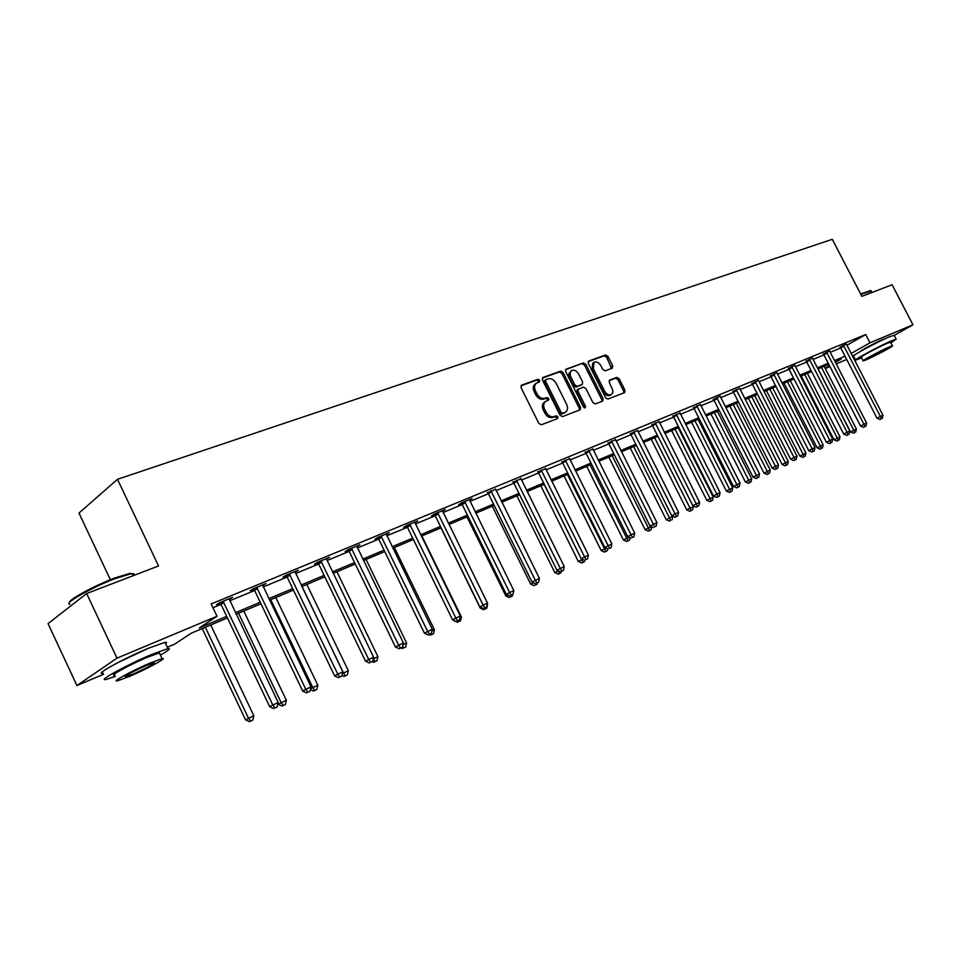 <?xml version="1.0" encoding="UTF-8"?>
<svg xmlns="http://www.w3.org/2000/svg" width="961" height="961" viewBox="0 0 961 961"><rect width="100%" height="100%" fill="white"/><g stroke="black" fill="none" stroke-linecap="round" stroke-linejoin="round"><path stroke-width="1.44" d="M539.698 380.256L537.944 379.271L521.619 385.145L521.054 387.679L538.833 423.405L541.355 424.798L557.536 418.552L557.897 416.762L556.155 415.801L554.077 416.594C550.953 417.338 548.287 415.861 546.076 412.137L544.599 409.182C543.097 405.626 543.482 403.007 545.752 401.314L548.539 400.208L548.791 398.491L547.049 397.518L544.959 398.286C541.812 399.007 539.145 397.518 536.935 393.794L535.469 390.839C533.968 387.331 534.34 384.736 536.598 383.067L539.445 381.949L539.698 380.256M538.556 382.286L538.412 381.133L536.658 380.148L520.91 385.805M556.719 418.864L556.599 417.603L554.857 416.63L552.779 417.434L554.077 416.594M547.638 400.557L547.494 399.344L545.752 398.371L543.662 399.151L544.959 398.286M860.66 351.27L860.66 351.282C860.876 350.405 877.021 341.852 883.483 339.185L886.03 338.32M117.554 662.79L148.643 648.158M612.241 368.231L612.698 365.829L607.917 356.339L605.562 354.957L588.637 361.072L588.336 363.402L605.538 397.71L607.929 399.067L624.662 392.593L624.962 390.226L619.184 378.73L616.83 377.373L609.586 380.112L609.286 382.454L612.878 390.382L612.686 392.893L611.34 394.539C608.818 395.464 606.571 394.31 604.589 391.079L593.273 368.519L594.078 362.273C596.625 361.324 598.895 362.477 600.889 365.745L602.763 369.48L605.13 370.85L612.241 368.231M103.596 674.25L76.928 685.541L48.05 623.617L86.67 593.526L158.541 565.969L117.494 479.299L832.298 239.301L861.873 296.36L892.108 284.768L912.95 324.818L894.186 335.365L890.066 336.53C878.438 341.311 849.536 356.879 853.572 356.171L855.506 359.919M86.67 593.526L116.99 658.153L216.994 616.265L199.371 627.869L226.688 616.373M846.869 345.287L865.693 334.536L211.132 603.94L216.994 616.265M865.693 334.536L869.981 342.825L912.95 324.818M563.122 372.508L560.671 371.102L542.989 377.457L542.448 379.955L560.047 415.236L562.533 416.618L580.204 409.77L580.54 407.344L563.122 372.508L561.825 373.373L559.374 371.967L542.304 378.117M566.209 369.108L583.411 362.922L585.814 364.315L603.052 398.671L602.727 401.061L595.327 403.944L592.913 402.575L585.886 388.532L583.471 387.163L578.426 389.061L578.09 391.463L585.441 406.143L585.201 407.848L583.399 406.935L565.705 371.571L565.765 369.408M117.494 479.299L78.982 513.054L110.359 579.723M212.946 607.736L221.006 604.409M229.715 600.805L254.617 590.498L253.224 588.817M263.194 586.955L287.147 577.032M295.592 573.537L318.644 563.999M326.968 560.563L349.167 551.374M357.348 547.986L378.73 539.133M386.802 535.806L407.416 527.277M415.368 523.985L435.225 515.757M443.069 512.513L462.229 504.585M469.953 501.39L488.44 493.738L487.347 492.356M496.068 490.59L513.907 483.203M521.427 480.092L538.665 472.956L537.619 471.635M546.076 469.893L562.726 463.01M570.041 459.983L586.126 453.328M593.345 450.337L608.89 443.898M616.013 440.955L631.053 434.732M638.08 431.825L652.627 425.807M659.57 422.924L673.637 417.11M680.496 414.275L694.118 408.629M700.893 405.83L714.071 400.377M720.762 397.614L733.531 392.328M740.138 389.589L752.511 384.472M759.034 381.769L771.022 376.808M777.473 374.141L789.089 369.336L788.284 368.267M795.468 366.694L806.723 362.033M813.03 359.426L823.949 354.909M830.184 352.327L840.767 347.954L840.01 346.921M229.162 599.472L232.61 597.31L219.468 602.727L216.537 604.685L220.093 603.22M262.653 585.645L265.981 583.531L253.272 588.781L250.292 590.751L253.728 589.333M295.063 572.263L298.27 570.209L285.97 575.279L282.942 577.261L286.282 575.891M326.416 559.182L329.539 557.308L317.635 562.221L314.571 564.203L317.791 562.87M356.819 546.725L359.834 544.803L348.29 549.572L345.191 551.554L348.314 550.257M386.274 534.532L389.193 532.682L378.009 537.307L374.874 539.289L377.901 538.04M414.84 522.712L417.663 520.934L406.815 525.415L403.656 527.409L406.599 526.196M442.54 511.252L445.279 509.546L434.756 513.883L431.585 515.877L434.432 514.7M469.436 500.128L472.091 498.471L461.881 502.699L458.673 504.681L461.448 503.54M495.54 489.329L487.671 492.705M520.91 478.83L513.15 482.182M545.56 468.644L537.908 471.947M569.513 458.733L561.981 462.013M592.829 449.087L585.393 452.343M615.496 439.718L608.181 442.937M637.563 430.588L630.344 433.771M659.054 421.711L651.93 424.858M679.992 413.05L672.964 416.173M700.377 404.629L693.446 407.716M720.197 396.088L713.41 399.464M739.634 388.4L732.883 391.427M758.481 380.292L751.862 383.583M776.92 372.688L770.386 375.931M794.915 365.264L788.464 368.471M812.477 358.009L806.111 361.18M829.631 350.933L823.337 354.056M846.389 344.014L840.166 347.113M76.928 685.541L116.99 658.153M853.728 356.483L852.839 356.855M846.701 359.462L836.154 363.931M829.944 366.561L825.295 368.531M227.433 617.923L191.359 633.143L174.602 644.17L167.322 647.258M835.361 362.381L841.139 359.114L835.001 361.696M828.79 364.327L817.907 368.916M811.613 371.559L800.393 376.304M794.026 378.982L782.446 383.859M776.02 386.574L764.067 391.62M757.556 394.358L745.219 399.56M738.625 402.347L725.903 407.716M719.224 410.527L706.083 416.077M699.32 418.924L685.746 424.654M678.898 427.537L664.868 433.447M654.621 437.772L690.058 508.153L693.301 506.615L657.937 436.378L643.45 442.492M636.434 445.448L621.431 451.766M614.331 454.769L598.823 461.304M591.628 464.343L575.579 471.106M568.287 474.181L551.686 481.185M544.286 484.308L527.096 491.551M519.601 494.711L501.81 502.219M494.206 505.426L475.767 513.198M468.055 516.453L448.943 524.514M441.123 527.805L421.314 536.166M413.374 539.505L392.821 548.178M384.772 551.566L363.45 560.563M355.282 564.011L333.131 573.345M324.842 576.852L301.838 586.546M293.417 590.102L269.524 600.181M260.972 603.784L236.118 614.259M825.115 368.171L829.499 365.697M851.098 353.48L869.981 342.825M235.385 612.71L260.239 602.247M268.792 598.655L292.697 588.588M301.117 585.045L324.133 575.363M332.422 571.879L354.573 562.557M362.741 559.122L384.076 550.136M392.136 546.749L412.689 538.1M420.63 534.76L440.45 526.424M448.27 523.132L467.382 515.084M475.094 511.841L493.546 504.081M501.149 500.873L518.952 493.389M526.448 490.23L543.638 482.999M551.037 479.887L567.639 472.896M574.942 469.821L590.991 463.07M598.186 460.043L613.707 453.508M620.806 450.517L635.81 444.21M642.825 441.255L657.336 435.153M664.267 432.234L678.298 426.336M685.133 423.453L698.719 417.735M705.482 414.888L718.636 409.362M725.303 406.551L738.048 401.193M744.631 398.419L756.968 393.229M763.49 390.478L775.443 385.457M781.882 382.742L793.462 377.865M799.828 375.186L811.06 370.465M817.343 367.823L828.238 363.234M834.448 360.615L845.007 356.183M229.655 599.28L229.355 598.643M262.978 585.513L262.677 584.889M536.202 383.331L535.313 383.932C533.055 385.601 532.682 388.196 534.184 391.704L535.469 390.839M543.662 399.151C540.526 399.86 537.848 398.371 535.649 394.659L534.184 391.704M545.416 401.542L544.467 402.166C542.184 403.848 541.8 406.479 543.301 410.023L544.599 409.182M552.779 417.434C549.644 418.179 546.977 416.702 544.779 412.99L543.301 410.023M579.351 410.119L579.231 408.173L561.825 373.373M546.016 379.595L545.644 381.349L561.08 412.269L562.81 413.242L565.488 412.161C567.759 410.479 568.143 407.872 566.63 404.329L556.119 383.295C553.944 379.619 551.314 378.129 548.202 378.802L546.016 379.595M545.692 379.811L544.599 380.52L544.358 382.214L545.644 381.349M564.479 412.81L561.5 414.071L559.77 413.11L544.358 382.214M565.548 369.757L583.411 362.922M601.862 401.41L601.73 399.5L584.516 365.168L582.126 363.787M577.285 389.83L576.792 392.304L584.132 406.971L585.441 406.143M584.336 407.848L584.132 406.971M578.606 373.997C576.576 370.682 574.246 369.517 571.639 370.502L570.137 372.616L570.329 375.763L574.81 384.905L577.237 386.286L582.294 384.388L582.618 382.01L578.606 373.997M571.351 370.694L568.756 373.961L569.489 377.709L570.774 376.844M581.225 385.049L575.939 387.127L573.513 385.745L569.489 377.709M593.814 362.453L592.781 363.138L591.976 369.384L593.273 368.519M610.235 395.235L610.019 395.367C607.508 396.292 605.262 395.151 603.28 391.92L591.976 369.384M623.785 392.941L623.653 391.055L617.875 379.571L615.533 378.214L609.142 380.604M611.544 368.483L606.619 357.192L604.265 355.822L588.168 361.612M202.23 628.554L245.535 719.837L253.812 715.705L210.723 624.974M205.318 627.257L248.491 718.227L250.677 721.062L249.488 721.699L252.803 720.041L250.677 721.062M253.812 715.705L252.803 720.041M249.488 721.699L245.535 719.837M223.925 602.391L220.982 604.361L269.705 706.731L272.804 705.05L223.036 601.262M274.99 707.969L277.14 706.936L274.99 707.969L272.804 705.05L278.173 702.503L229.078 598.763M220.982 604.361L219.564 602.691M269.705 706.731L273.753 708.629M277.14 706.936L278.173 702.503M69.504 602.595C67.979 600.024 94.466 585.597 114.707 578.017L130.107 573.333L132.978 574.498M133.651 575.507L133.951 573.813L131.164 573.705L115.392 578.51C92.196 587.183 62.933 603.784 69.853 604.253M160.391 655.102C168.764 650.333 171.274 648.158 167.947 648.591L151.249 654.645C126.888 664.844 96.196 681.721 106.034 679.451L115.38 676.388M165.652 643.738L166.517 642.489L165.004 642.356L148.27 648.315C123.873 658.429 93.229 675.379 103.115 673.205M114.779 675.115C107.764 676.724 129.759 664.616 147.261 657.288L159.358 652.903L159.802 653.84M149.988 663.09C132.51 670.478 110.491 682.538 117.47 680.856L129.915 676.244C147.189 668.904 168.716 657.132 162.061 658.633L149.988 663.09M133.423 673.949C148.078 667.294 154.997 663.51 154.18 662.585L146.36 665.468C131.537 672.183 124.57 675.991 125.447 676.904L133.423 673.949M860.624 293.958L870.51 290.63M871.207 291.075L860.852 294.39M890.883 342.933L896.157 339.161L892.168 340.578C880.552 345.395 851.626 360.928 855.626 360.159L861.609 357.876M863.098 360.747L861.284 357.24C858.437 357.768 879.207 346.621 887.568 343.149L890.547 342.296M889.49 346.861C881.141 350.357 860.347 361.48 863.182 360.916L866.173 359.834C874.51 356.315 895.027 345.359 892.373 345.816L889.49 346.861M870.282 357.552L887.171 348.519L870.282 357.552M277.897 703.68L278.185 704.293L286.342 700.221L243.794 611.028M238.556 613.238L281.189 702.671L283.291 705.482L282.09 706.131L285.345 704.497L283.291 705.482M286.342 700.221L285.345 704.497M282.09 706.131L278.185 704.293M270.75 599.664L312.854 687.608L317.827 685.241L275.807 597.526M310.583 688.833L312.854 687.608L314.872 690.394L313.646 691.043L316.866 689.445L314.872 690.394M317.827 685.241L316.866 689.445M313.646 691.043L310.415 689.53M257.584 588.48L254.593 590.45L302.691 691.055L305.838 689.361L256.719 587.351M307.94 692.244L310.019 691.259L307.94 692.244L305.838 689.361L311.028 686.899L262.569 584.949M302.691 691.055L306.691 692.929M310.019 691.259L311.028 686.899M290.162 575.014L287.123 576.984L334.62 675.895L337.791 674.178L289.309 573.909M339.822 677.049L341.828 676.088L339.822 677.049L337.791 674.178L342.825 671.799L294.967 571.567M287.123 576.984L285.801 575.399M334.62 675.895L338.548 677.733M341.828 676.088L342.825 671.799M301.934 586.51L343.521 673.024L348.338 670.73L306.835 584.444M342.404 673.625L343.521 673.024L345.455 675.787L344.23 676.436L347.389 674.862L345.455 675.787M348.338 670.73L347.389 674.862M344.23 676.436L341.996 675.403M373.216 658.85L377.913 656.663L336.915 571.759M373.204 658.898L375.102 661.624L373.865 662.285L376.976 660.724L375.102 661.624M377.913 656.663L376.976 660.724M373.865 662.285L372.315 661.564M403.019 644.711L406.587 643.017L366.081 559.458M403.86 647.894L405.674 647.017L403.86 647.894L402.695 646.14M406.587 643.017L405.674 647.017M402.599 648.555L401.133 647.882L402.455 647.173L399.271 648.771L401.157 647.87M321.695 561.981L318.632 563.951L365.516 661.216L368.736 659.486L320.854 560.888M370.682 662.333L372.628 661.396L370.682 662.333L368.736 659.486L373.601 657.18L326.344 558.629M318.632 563.951L317.346 562.401M365.516 661.216L369.396 663.018M372.628 661.396L373.601 657.18M352.243 549.344L349.143 551.326L395.451 646.993L398.695 645.263L351.414 548.275M400.569 648.074L398.695 645.263L403.404 643.017L356.735 546.088M349.143 551.326L347.894 549.824M395.451 646.993L399.271 648.771M402.455 647.173L403.404 643.017M381.841 537.115L378.718 539.097L424.45 633.215L427.717 631.473L381.036 536.058M429.531 634.26L431.357 633.395L429.531 634.26L427.717 631.473L432.294 629.299L386.19 533.932M378.718 539.097L377.505 537.619M424.45 633.215L428.222 634.957M431.357 633.395L432.294 629.299M410.551 525.247L407.392 527.229L452.571 619.857L455.862 618.103L409.758 524.201M457.604 620.866L459.382 620.025L457.604 620.866L455.862 618.103L460.295 616.001L414.744 522.147M407.392 527.229L406.215 525.787M452.571 619.857L456.295 621.575M459.382 620.025L460.295 616.001M438.396 513.739L435.213 515.721L479.851 606.896L483.167 605.142L437.615 512.706M484.837 607.881L486.554 607.064L484.837 607.881L483.167 605.142L487.455 603.1L442.456 510.711M435.213 515.721L434.072 514.315M479.851 606.896L483.515 608.589M486.554 607.064L487.455 603.1M465.412 502.567L462.205 504.549L506.315 594.33L509.654 592.565L464.643 501.546M511.264 595.279L512.934 594.487L511.264 595.279L509.654 592.565L513.823 590.583L469.352 499.612M462.205 504.549L461.1 503.18M506.315 594.33L509.931 595.988M512.934 594.487L513.823 590.583M491.648 491.72L488.428 493.702L532.01 582.126L535.361 580.348L490.891 490.723M536.923 583.039L538.544 582.27L536.923 583.039L535.361 580.348L539.409 578.426L495.468 488.837M532.01 582.126L535.589 583.747M538.544 582.27L539.409 578.426M517.126 481.185L513.895 483.155L556.972 570.269L560.335 568.492L516.393 480.2M561.837 571.158L563.41 570.414L561.837 571.158L560.335 568.492L564.263 566.618L520.826 478.362M513.895 483.155L512.838 481.845M556.972 570.269L560.491 571.867M563.41 570.414L564.263 566.618M541.896 470.95L538.64 472.92L581.225 558.737L584.6 556.972L541.163 469.977M586.054 559.614L587.579 558.882L586.054 559.614L584.6 556.972L588.42 555.146L545.476 468.199M581.225 558.737L584.696 560.323M587.579 558.882L588.42 555.146M565.969 460.992L562.702 462.962L604.805 547.542L608.181 545.764L565.248 460.031M609.586 548.395L611.076 547.686L609.586 548.395L608.181 545.764L611.893 543.998L569.441 458.301M562.702 462.962L561.704 461.7M604.805 547.542L608.229 549.103M611.076 547.686L611.893 543.998M589.381 451.31L586.102 453.28L627.725 536.658L631.113 534.869L588.673 450.373M632.47 537.475L633.912 536.791L632.47 537.475L631.113 534.869L634.728 533.151L592.745 448.691M586.102 453.28L585.129 452.042M627.725 536.658L631.113 538.184M633.912 536.791L634.728 533.151M612.157 441.904L608.866 443.862L650.032 526.063L653.42 524.274L611.46 440.967M654.729 526.856L656.135 526.184L654.729 526.856L653.42 524.274L656.94 522.604L615.424 439.333M608.866 443.862L607.917 442.649M650.032 526.063L653.372 527.565M656.135 526.184L656.94 522.604M634.32 432.738L631.029 434.696L671.727 515.745L675.127 513.967L633.635 431.813M676.4 516.525L675.042 517.234L677.769 515.877L676.4 516.525L675.127 513.967L678.55 512.345L637.503 430.216M631.029 434.696L630.104 433.507M671.727 515.745L675.042 517.234M677.769 515.877L678.55 512.345M655.895 423.813L652.603 425.759L692.857 505.714L696.257 503.936L655.222 422.9M697.494 506.471L696.124 507.18L698.827 505.834L697.494 506.471L696.257 503.936L699.596 502.351L658.994 421.35M652.603 425.759L651.702 424.594M692.857 505.714L696.124 507.18M698.827 505.834L699.596 502.351M676.916 415.128L673.625 417.074L713.434 495.936L716.846 494.158L676.256 414.227M718.023 496.669L716.666 497.378L719.333 496.056L718.023 496.669L716.846 494.158L720.089 492.621L679.92 412.713M673.625 417.074L672.736 415.921M713.434 495.936L716.666 497.378M719.333 496.056L720.089 492.621M697.398 406.659L694.094 408.593L733.483 486.41L736.895 484.632L696.749 405.77M738.036 487.131L736.679 487.84L739.309 486.518L738.036 487.131L736.895 484.632L740.054 483.131L700.317 404.293M694.094 408.593L693.229 407.476M733.483 486.41L736.679 487.84M739.309 486.518L740.054 483.131M717.362 398.407L714.059 400.341L753.028 477.124L756.427 475.359L716.714 397.53M757.544 477.821L756.175 478.53L758.77 477.245L757.544 477.821L756.427 475.359L759.514 473.893L720.257 396.388M714.059 400.341L713.206 399.235M753.028 477.124L756.175 478.53M758.77 477.245L759.514 473.893M736.811 390.358L733.507 392.292L772.079 468.079L775.467 466.313L736.174 389.493M776.548 468.764L775.191 469.473L777.749 468.187L776.548 468.764L775.467 466.313L778.482 464.884L739.574 388.1M733.507 392.292L732.678 391.199M772.079 468.079L775.191 469.473M777.749 468.187L778.482 464.884M755.79 382.514L752.487 384.436L790.651 459.262L794.038 457.496L755.166 381.661M795.083 459.923L793.726 460.619L796.261 459.358L795.083 459.923L794.038 457.496L796.981 456.103L758.541 380.58M752.487 384.436L751.67 383.367M790.651 459.262L793.726 460.619M796.261 459.358L796.981 456.103M431.909 630.969L434.408 629.779L394.382 547.518M431.741 634.572L433.507 633.731L431.741 634.572L431.081 633.539M434.408 629.779L433.507 633.731M430.48 635.233L429.026 634.572M459.923 617.647L461.4 616.938L421.843 535.938M458.805 621.635L460.523 620.818L458.805 621.635L458.193 620.662M461.4 616.938L460.523 620.818M457.532 622.308L453.952 620.662M440.979 527.877L480.272 608.133L481.329 607.58M487.095 604.721L487.299 603.808M485.089 609.082L486.746 608.289L485.089 609.082L484.5 608.121M487.623 604.469L486.746 608.289M483.803 609.767L480.272 608.133M466.998 516.898L505.834 595.976L507.72 594.967M510.615 596.889L512.225 596.12L510.615 596.889L510.051 595.928M512.561 594.679L512.225 596.12M509.33 597.574L505.834 595.976M492.284 506.231L530.688 584.144L533.355 582.738M535.433 585.045L536.995 584.288L535.433 585.045L534.352 583.183M537.307 582.919L536.995 584.288M534.136 585.717L530.688 584.144M516.874 495.864L554.845 572.648L558.269 570.858M557.969 570.714L559.542 573.525L558.245 574.197L561.068 572.792L559.542 573.525M561.368 571.447L561.068 572.792M558.245 574.197L554.845 572.648M540.791 485.773L578.342 561.476L582.51 559.326M544.178 484.356L583.003 562.317L581.705 563.002L584.48 561.608L583.003 562.317M584.781 560.287L584.48 561.608M581.705 563.002L578.342 561.476M564.071 475.959L601.202 550.593L606.067 548.118M567.458 474.53L605.826 551.41L604.517 552.095L607.268 550.725L605.826 551.41M607.688 548.851L607.268 550.725M604.517 552.095L601.202 550.593M586.727 466.409L623.449 540.01L628.975 537.223M590.114 464.98L628.038 540.803L626.728 541.487L629.443 540.13L628.038 540.803M629.996 537.679L629.443 540.13M626.728 541.487L623.449 540.01M608.781 457.1L645.107 529.703L651.258 526.616M612.181 455.67L649.66 530.472L648.351 531.157L651.029 529.823L649.66 530.472M651.702 526.808L651.029 529.823M648.351 531.157L645.107 529.703M630.272 448.042L666.213 519.661L672.748 516.201M633.683 446.601L670.73 520.418L669.409 521.102L670.73 520.418M672.82 516.357L672.063 519.781M669.409 521.102L666.213 519.661M651.222 439.213L686.767 509.871L690.058 508.153L691.247 510.615L689.938 511.3L691.247 510.615M693.301 506.615L692.545 509.991M689.938 511.3L686.767 509.871M671.631 430.6L706.815 500.333L713.254 497.113L678.262 427.801M675.042 429.159L710.095 498.627L711.248 501.053L709.939 501.738L711.248 501.053M713.254 497.113L712.521 500.453M709.939 501.738L706.815 500.333M691.536 422.203L726.348 491.035L732.714 487.864L698.094 419.44M694.947 420.762L729.627 489.329L730.756 491.744L729.447 492.428L730.756 491.744M732.714 487.864L731.994 491.155M729.447 492.428L726.348 491.035M710.948 414.011L745.4 481.978L751.694 478.83L717.423 411.284M714.359 412.581L748.691 480.26L749.772 482.65L748.463 483.335L749.772 482.65M751.694 478.83L750.985 482.086M748.463 483.335L745.4 481.978M729.892 406.022L763.995 473.124L770.217 470.025L736.294 403.332M733.303 404.593L767.274 471.419L768.332 473.797L767.022 474.47L768.332 473.797M770.217 470.025L769.509 473.232M767.022 474.47L763.995 473.124M748.379 398.226L782.134 464.499L788.284 461.424L754.709 395.56M751.79 396.797L785.413 462.794L786.434 465.136L785.125 465.821L786.434 465.136M788.284 461.424L787.588 464.595M785.125 465.821L782.134 464.499M766.434 390.622L799.852 456.067L805.919 453.027L772.68 387.98M769.833 389.181L803.12 454.361L804.117 456.703L802.807 457.376L804.117 456.703M805.919 453.027L805.234 456.163M802.807 457.376L799.852 456.067M784.056 383.187L817.138 447.838L823.145 444.835L790.242 380.58M787.455 381.757L820.418 446.144L821.379 448.451L820.069 449.135L821.379 448.451M823.145 444.835L822.472 447.934M820.069 449.135L817.138 447.838M801.27 375.931L834.028 439.802L839.974 436.835L807.384 373.349M804.669 374.49L837.295 438.108L838.232 440.402L836.923 441.075L838.232 440.402M839.974 436.835L839.301 439.886M836.923 441.075L834.028 439.802M774.302 374.862L770.998 376.772L808.766 450.649L812.165 448.883L773.689 374.021M813.174 451.298L811.817 451.994L814.315 450.745L813.174 451.298L812.165 448.883L815.024 447.526L776.981 372.976M770.998 376.772L770.205 375.727M808.766 450.649L811.817 451.994M814.315 450.745L815.024 447.526M792.369 367.402L789.077 369.3L826.448 442.252L829.836 440.486L791.756 366.561M830.809 442.877L829.463 443.586L831.926 442.348L830.809 442.877L829.836 440.486L832.622 439.165L794.975 365.54M826.448 442.252L829.463 443.586M831.926 442.348L832.622 439.165M810.003 360.111L806.711 361.997L843.71 434.048L847.085 432.294L809.402 359.282M848.034 434.672L846.677 435.369L849.128 434.144L848.034 434.672L847.085 432.294L849.812 431.008L812.538 358.285M806.711 361.997L805.931 360.988M843.71 434.048L846.677 435.369M849.128 434.144L849.812 431.008M827.217 352.987L823.925 354.873L860.551 426.047L863.927 424.294L826.628 352.17M864.852 426.648L863.495 427.345L865.921 426.143L864.852 426.648L863.927 424.294L866.594 423.032L829.691 351.209M823.925 354.873L823.169 353.876M860.551 426.047L863.495 427.345M865.921 426.143L866.594 423.032M818.099 368.832L850.533 431.945L856.407 429.014L824.142 366.285M821.487 367.402L853.8 430.252L854.701 432.534L853.392 433.207L854.701 432.534M856.407 429.014L855.746 432.042M853.392 433.207L850.533 431.945M844.034 346.044L840.755 347.918L877.009 418.227L880.384 416.485L843.446 345.227M881.273 418.816L879.928 419.513L882.318 418.323L881.273 418.816L880.384 416.485L882.979 415.248L846.449 344.29M877.009 418.227L879.928 419.513M882.318 418.323L882.979 415.248M536.658 380.148L537.944 379.271M554.857 416.63L556.155 415.801M545.752 398.371L547.049 397.518M535.649 394.659L536.935 393.794M544.779 412.99L546.076 412.137M579.231 408.173L580.54 407.344M559.374 371.967L560.671 371.102M559.77 413.11L561.08 412.269M561.5 414.071L562.81 413.242M563.675 413.242L564.984 412.401M584.516 365.168L585.814 364.315M601.73 399.5L603.052 398.671M576.792 392.304L578.09 391.463M573.513 385.745L574.81 384.905M575.939 387.127L577.237 386.286M580.828 385.313L582.126 384.46M603.28 391.92L604.589 391.079M615.533 378.214L616.83 377.373M617.875 379.571L619.184 378.73M623.653 391.055L624.962 390.226M604.265 355.822L605.562 354.957M606.619 357.192L607.917 356.339M611.388 366.682L612.698 365.829M223.336 601.562L220.393 603.52M257.007 587.651L254.016 589.622M289.585 574.197L286.558 576.18M321.142 561.176L318.067 563.158M351.69 548.563L348.591 550.545M381.301 536.334L378.178 538.316M410.023 524.478L406.863 526.472M437.868 512.982L434.684 514.964M464.896 501.822L461.7 503.804M491.143 490.987L487.924 492.969M516.634 480.464L513.39 482.446M541.403 470.229L538.148 472.211M565.488 460.295L562.221 462.265M588.901 450.625L585.633 452.595M611.689 441.219L608.409 443.177M633.864 432.066L630.572 434.024M655.45 423.152L652.159 425.098M676.472 414.467L673.18 416.413M696.953 406.01L693.662 407.945M716.918 397.77L713.615 399.704M736.39 389.734L733.087 391.656M755.37 381.889L752.067 383.811M773.881 374.249L770.59 376.159M791.96 366.79L788.657 368.688M809.594 359.51L806.303 361.396M826.82 352.399L823.529 354.285M843.638 345.443L840.358 347.329M544.599 380.52L545.8 379.715M564.191 412.99L565.488 412.161M577.117 389.914L578.33 389.121M580.997 385.229L582.294 384.388M610.019 395.367L611.34 394.539M133.483 575.579L132.546 573.585M125.17 676.304L125.447 676.904M159.358 652.903L162.061 658.633M167.947 648.591L165.004 642.356M130.107 573.333L131.164 573.705M871.939 292.492L871.002 290.69M890.463 342.128L892.373 345.816M896.157 339.161L894.066 335.149M869.969 290.474L870.702 290.69"/></g></svg>
